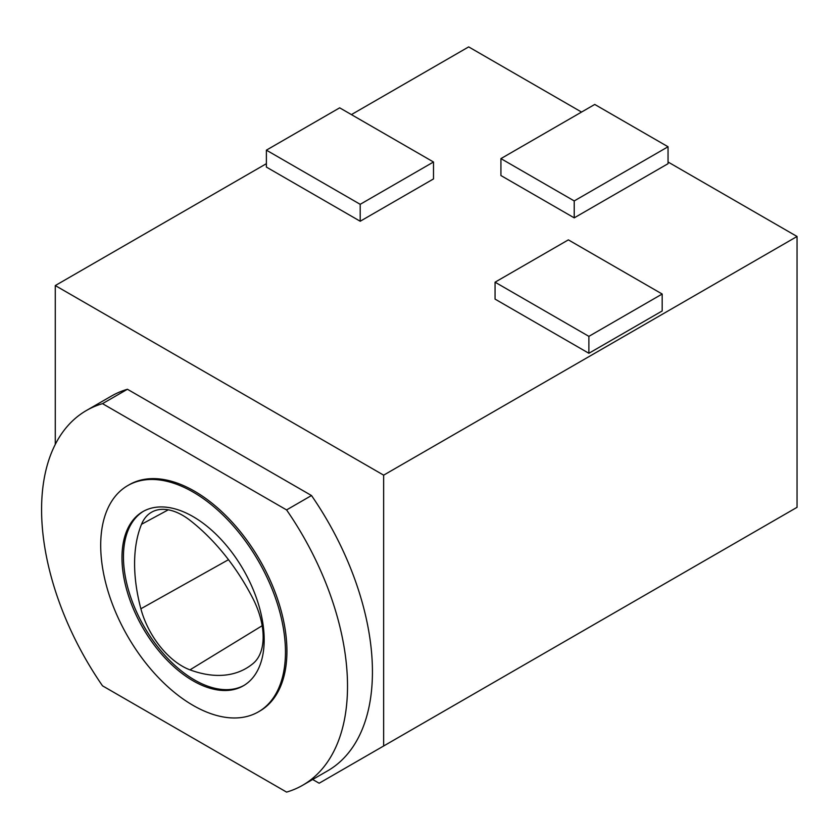 <?xml version="1.0" encoding="UTF-8"?>
<svg xmlns="http://www.w3.org/2000/svg" width="839" height="839" viewBox="0 0 839 839"><rect width="100%" height="100%" fill="white"/><g stroke="black" fill="none" stroke-linecap="round" stroke-linejoin="round"><path stroke-width="1.26" d="M244.086 685.369A100.544 58.048 60 0 1 144.277 626.901A100.544 58.048 60 0 1 143.542 511.234M253.294 663.334A62.191 35.909 -120 0 0 252.885 598.448A149.269 86.176 -120 0 0 190.212 520.484A62.191 35.909 -120 0 0 152.069 511.937A62.191 35.909 -120 0 0 141.518 524.291A149.269 86.176 -120 0 0 140.879 608.778A62.191 35.909 -120 0 0 189.971 669.847A149.269 86.176 -120 0 0 247.348 667.645A149.269 86.176 -120 0 0 253.294 663.334M55.28 444.397L55.28 285.564L383.654 475.157L383.654 745.986L319.156 783.227L312.664 779.483M581.553 112.069L468.676 46.9L351.405 114.607M266.382 163.689L55.28 285.564M127.434 389.265L311.5 495.534A216.336 124.906 60 0 1 327.63 770.842L302.711 785.231A216.336 124.906 60 0 1 286.581 792.1L102.515 685.83A216.336 124.906 60 0 1 86.386 410.523A216.336 124.906 60 0 1 102.515 403.653L127.434 389.265A216.336 124.906 60 0 0 111.304 396.134L86.386 410.523M668.043 162L797.05 236.483L797.05 507.322L383.654 745.986M797.05 236.483L383.654 475.157M433.501 162L433.501 178.927L360.204 221.244L266.382 167.076L266.382 150.15L339.68 107.832L433.501 162L360.204 204.317L266.382 150.15M495.062 282.187L495.062 299.114L588.884 353.282L662.181 310.965L662.181 294.028L568.36 239.87L495.062 282.187L588.884 336.355L662.181 294.028M500.925 158.613L500.925 175.54L574.222 217.857L668.043 163.689L668.043 146.762L594.746 104.445L500.925 158.613L574.222 200.93L668.043 146.762M102.515 403.653L286.581 509.923L311.5 495.534M127.759 485.582L129.227 484.743A130.643 75.426 60 0 1 259.87 560.169A130.643 75.426 60 0 1 259.87 711.011L258.402 711.86A130.643 75.426 60 0 1 157.732 676.863A130.643 75.426 60 0 1 100.701 545.392A130.643 75.426 60 0 1 127.759 485.582A130.643 75.426 60 0 1 258.402 561.008A130.643 75.426 60 0 1 258.402 711.86M286.581 509.923A216.336 124.906 60 0 1 302.711 785.231M121.98 557.673A100.544 58.048 60 0 1 142.808 511.643A100.544 58.048 60 0 1 193.085 516.625A100.544 58.048 60 0 1 258.769 605.234A100.544 58.048 60 0 1 243.352 685.799A100.544 58.048 60 0 1 165.87 658.867A100.544 58.048 60 0 1 121.98 557.673M360.204 204.317L360.204 221.244M574.222 200.93L574.222 217.857M588.884 336.355L588.884 353.282M228.481 559.686L140.879 608.778M262.167 625.726L189.971 669.847M168.272 509.829L141.518 524.291"/></g></svg>
